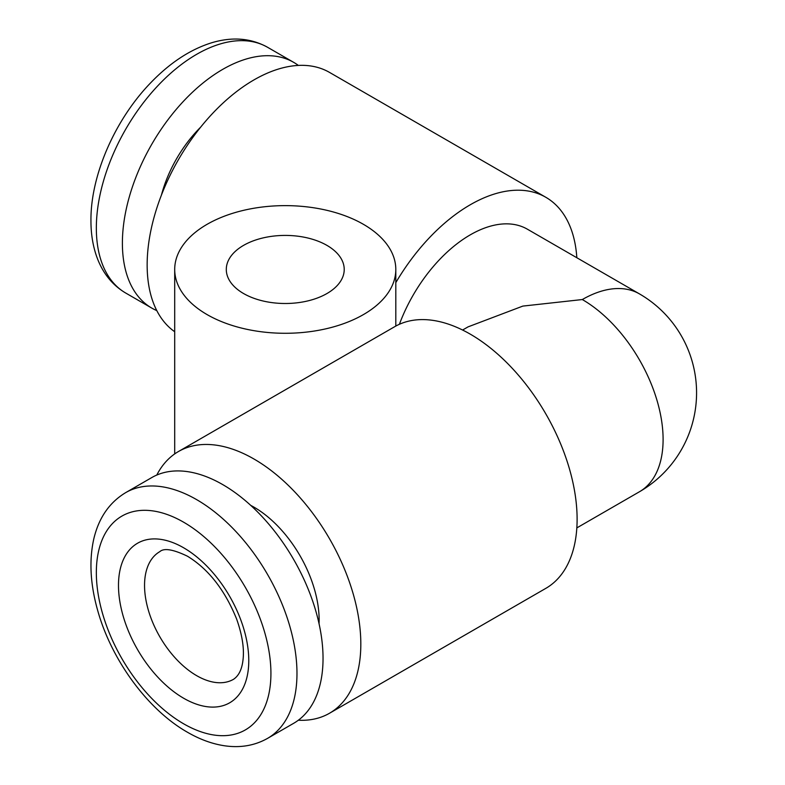 <?xml version="1.0" encoding="UTF-8"?>
<svg xmlns="http://www.w3.org/2000/svg" width="785" height="785" viewBox="0 0 785 785"><rect width="100%" height="100%" fill="white"/><g stroke="black" fill="none" stroke-linecap="round" stroke-linejoin="round"><path stroke-width="1.18" d="M326.952 245.391A58.963 34.04 0 0 0 262.69 238.002A58.963 34.04 0 0 0 226.296 269.461A58.963 34.04 0 0 0 243.566 293.531A58.963 34.04 0 0 0 307.818 300.91A58.963 34.04 0 0 0 344.222 269.461A58.963 34.04 0 0 0 326.952 245.391M178.44 451.532L394.727 326.668A151.093 87.233 -120 0 1 470.264 334.145A151.093 87.233 -120 0 1 568.978 467.291A151.093 87.233 -120 0 1 545.81 588.367L329.533 713.231A151.093 87.233 -120 0 0 352.691 592.165A151.093 87.233 -120 0 0 253.987 459.019A151.093 87.233 -120 0 0 178.44 451.532A151.093 87.233 -120 0 0 156.784 475.053M207.083 314.589A110.557 63.83 0 0 0 327.561 328.424A110.557 63.83 0 0 0 395.807 269.461A110.557 63.83 0 0 0 363.426 224.324A110.557 63.83 0 0 0 242.948 210.488A110.557 63.83 0 0 0 174.702 269.461A110.557 63.83 0 0 0 207.083 314.589M200.607 127.219A92.13 53.194 120 0 0 161.435 195.063M298.339 65.42A141.879 81.915 120 0 0 293.659 62.339A141.879 81.915 120 0 0 184.328 100.352A141.879 81.915 120 0 0 122.391 243.134A141.879 81.915 120 0 0 151.78 308.083A141.879 81.915 120 0 0 156.784 310.595M250.729 505.373A92.13 53.194 60 0 1 253.987 507.159A92.13 53.194 60 0 1 319.053 623.712M222.714 484.59A141.879 81.915 60 0 1 315.403 609.621A141.879 81.915 60 0 1 293.659 723.309L267.597 738.351A141.879 81.915 60 0 0 289.341 624.664A141.879 81.915 60 0 0 196.662 499.643A141.879 81.915 60 0 0 125.718 492.607L151.78 477.565A141.879 81.915 60 0 1 222.714 484.59M174.702 331.731A151.093 87.233 -60 0 1 156.352 209.546A151.093 87.233 -60 0 1 253.987 79.893A151.093 87.233 -60 0 1 329.533 72.416L545.81 197.28A151.093 87.233 120 0 0 470.264 204.767A151.093 87.233 120 0 0 395.807 282.649M462.591 330.034L468.076 326.864L522.849 306.091L582.313 299.546A114.237 65.96 -60 0 1 639.441 293.884L527.392 229.2A114.237 65.96 120 0 0 399.398 324.284M298.339 720.228A151.093 87.233 -120 0 0 329.533 713.231M576.828 257.745A151.093 87.233 120 0 0 545.81 197.28M196.662 675.659A73.702 42.557 -120 0 0 233.508 679.31C238.728 675.846 241.888 669.468 242.977 660.175C244.41 648.773 242.28 635.026 236.589 618.943C224.795 589.928 208.408 569.017 187.448 556.212C173.191 549.353 163.977 547.832 159.806 551.649A73.702 42.557 -120 0 0 148.512 610.71A73.702 42.557 -120 0 0 196.662 675.659M183.631 547.783A92.13 53.194 60 0 1 248.776 660.617A92.13 53.194 60 0 1 183.631 698.228A92.13 53.194 60 0 1 118.486 585.394A92.13 53.194 60 0 1 183.631 547.783M125.718 293.04C112.971 285.504 103.63 274.25 97.693 259.286C93.179 247.717 90.923 234.813 90.942 220.565C90.56 175.29 115.189 119.261 150.946 82.533C170.08 62.702 190.313 49.445 211.636 42.773C232.301 36.581 250.955 38.092 267.597 47.296A141.879 81.915 120 0 0 158.266 85.31A141.879 81.915 120 0 0 96.339 228.092A141.879 81.915 120 0 0 125.718 293.04L151.78 308.083M183.631 522.202A123.451 71.278 60 0 1 270.923 673.402A123.451 71.278 60 0 1 183.631 723.799A123.451 71.278 60 0 1 96.339 572.608A123.451 71.278 60 0 1 183.631 522.202M576.828 527.903L639.441 491.763A114.237 65.96 -120 0 0 663.099 439.463A114.237 65.96 -120 0 0 582.313 299.546M395.807 269.461L395.807 326.06M267.597 47.296L293.659 62.339M125.718 492.607C109.429 502.42 98.792 517.825 93.817 538.814C88.941 560.627 90.304 584.776 97.909 611.26C111.843 660.587 148.041 709.925 187.448 732.238C199.773 739.372 212.078 743.876 224.363 745.75C240.288 748.095 254.693 745.632 267.597 738.351M639.441 491.763A114.237 114.237 0 0 0 639.441 293.884M174.702 269.461L174.702 453.916"/></g></svg>
